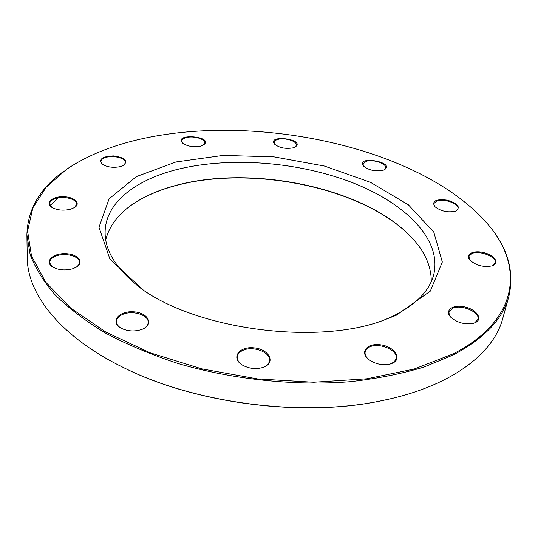 <?xml version="1.0" encoding="UTF-8"?>
<svg xmlns="http://www.w3.org/2000/svg" width="538" height="538" viewBox="0 0 538 538"><rect width="100%" height="100%" fill="white"/><g stroke="black" fill="none" stroke-linecap="round" stroke-linejoin="round"><path stroke-width="0.81" d="M26.9 234.857L27.25 257.615C27.23 293.62 59.819 336.452 123.108 367.373C194.897 403.601 303.708 417.542 382.31 400.575C451.348 386.607 493.682 353.372 502.734 318.523L508.814 296.586C502.976 318.819 484.53 338.234 453.487 354.838L424.031 367.05C401.664 373.809 377.03 378.698 350.124 381.718C294.932 386.062 233.176 379.606 178.508 363.648C151.911 354.959 127.714 344.851 105.912 333.325C85.811 321.213 68.931 308.435 55.266 295.006C43.544 281.435 35.165 267.911 30.128 254.44L26.9 234.857C27.593 209.343 40 188.078 64.123 171.077M495.431 263.728L495.155 263.196M488.867 225.489C507.926 248.025 514.577 271.724 508.814 296.586M382.424 320.702L390.191 317.481C415.511 305.53 430.131 290.796 434.038 273.284C441.442 237.339 402.397 201.084 348.395 181.118C294.004 161.165 226.417 156.524 174.715 170.082C134.957 180.607 106.033 202.786 105.139 231.145C104.466 251.024 117.129 270.654 143.135 290.049M105.737 239.827C109.624 224.776 119.766 212.16 136.154 201.972C146.894 195.314 159.382 190.001 173.619 186.034C250.177 164.083 364.28 187.13 411.375 237.231C424.67 251.219 431.301 265.987 431.268 281.529M396.203 315.295L381.792 320.91C316.552 344.804 200.802 329.976 143.693 290.412L109.974 259.195L98.972 227.278L109.093 198.852L136.343 176.619L175.926 161.972L223.203 155.395L273.956 156.854L324.3 166.007L370.44 182.288L408.376 204.803L433.796 232.134L442.323 262.019L430.292 291.159L396.203 315.295M453.09 353.91C520.939 319.229 523.413 264.521 487.166 223.452C404.166 128.421 170.559 98.494 66.282 169.537L46.221 187.184L32.879 207.816L27.579 231.01L31.54 256.108L45.723 282.181L70.579 307.992L105.831 332.081L150.304 352.874L201.837 368.886L257.453 378.92L313.667 382.256L366.956 378.799L414.206 369.028L453.09 353.91M70.465 209.282C63.141 210.903 56.846 210.203 51.567 207.184C44.977 202.806 52.32 196.424 63.215 196.706C74.096 196.747 81.251 203.283 74.681 207.466L70.465 209.282M120.297 166.639C113.047 168.017 106.988 167.163 102.112 164.07C98.562 159.127 102.328 156.397 113.41 155.886C124.386 157.412 127.943 160.472 124.083 165.058L120.297 166.639M200.6 146.128C193.377 147.392 187.399 146.39 182.658 143.115C172.954 132.711 214.79 136.322 203.593 144.91L200.6 146.128M293.109 147.842C285.779 149.113 279.666 147.943 274.77 144.339C266.048 134.002 306.317 139.194 295.254 146.975L293.109 147.842M383.043 170.29C375.437 171.703 368.954 170.331 363.614 166.181C354.932 154.998 396.419 162.133 384.347 169.759L383.043 170.29M455.652 211.138C447.629 212.846 440.582 211.252 434.509 206.35C431.913 200.903 436.136 198.831 447.192 200.136C457.825 203.458 460.784 207.069 456.056 210.977L455.652 211.138M493.05 265.537L492.405 265.799C483.958 267.547 476.466 265.691 469.936 260.217C464.691 254.575 472.862 250.009 483.306 252.504C493.797 254.777 499.869 262.645 493.05 265.537M475.451 322.571L473.615 323.271C465.141 324.844 457.589 322.894 450.965 317.42C444.052 310.648 452.485 304.205 464.314 306.821C476.177 309.135 483.319 318.879 475.451 322.571M392.727 363.116L390.07 364.091C382.249 365.632 375.08 364.065 368.584 359.384C359.223 351.906 367.595 342.612 381.025 344.892C394.462 346.748 402.377 358.57 392.727 363.116M264.4 366.889L262.739 367.528C255.51 369.485 248.643 368.617 242.127 364.925C230.721 357.891 239.067 346.277 253.728 347.837C268.395 348.9 276.075 361.906 264.4 366.889M141.756 329.471C134.473 331.811 127.546 331.361 120.983 328.119C109.967 322.087 118.468 310.977 132.846 311.778C147.224 312.107 154.507 323.755 143.041 328.933L141.756 329.471M72.724 268.751C65.387 270.708 58.783 270.17 52.912 267.13C44.177 262.053 52.085 253.411 64.742 253.647C77.378 253.539 85.031 262.161 76.329 267.178L72.724 268.751M390.037 398.9L381.839 400.682C303.493 417.596 195.092 403.708 123.532 367.595L116.053 363.802M49.926 205.698L59.254 196.915M412.78 238.751L411.765 237.655C364.482 187.365 250.076 164.258 173.27 186.289C158.986 190.27 146.45 195.603 135.67 202.288L134.413 203.088M76.288 267.198L78.669 264.945L79.516 262.416C80.007 256.579 66.477 252.497 57.136 255.604C52.421 257.151 49.96 259.39 49.758 262.336L50.579 264.884L52.959 267.157M262.934 367.461L263.842 367.091C267.164 365.558 269.034 363.466 269.464 360.823C271.152 352.551 253.311 345.49 243.156 350.265C239.659 351.805 237.702 353.97 237.285 356.761C237.029 359.7 238.59 362.383 241.952 364.811M390.185 364.065L394.193 361.933L396.217 358.658C398.624 350.406 379.028 342 369.505 347.023C367.044 348.2 365.591 349.821 365.147 351.879C364.717 354.387 365.833 356.862 368.496 359.31M473.568 323.284L474.792 322.78L477.946 319.377C480.461 312.148 460.858 303.836 452.371 308.382L448.961 312.302L449.223 314.636L450.999 317.454M492.27 265.846L495.209 262.995C497.354 257.023 479.331 249.881 471.739 253.58L468.827 256.465L470.03 260.325M455.881 211.044L457.919 208.825C459.587 203.868 443.709 198.085 436.681 201.01L433.756 203.646L434.63 206.484M384.166 169.853L385.706 167.93C386.963 163.639 373.022 158.966 366.223 161.339L362.975 164.009L363.749 166.323M295.08 147.076L296.404 145.22C297.346 141.259 284.777 137.338 277.924 139.403C275.597 140.048 274.319 141.03 274.104 142.341L274.918 144.48M203.425 145.011L204.749 142.98C205.455 139.06 193.619 135.563 186.451 137.54C183.566 138.293 182.019 139.45 181.81 141.017L182.812 143.249M123.928 165.159L125.482 162.658C126.006 158.461 114.264 155.119 106.537 157.224C102.953 158.165 101.063 159.611 100.875 161.541L102.26 164.184M74.56 207.547L76.672 204.158C77.102 199.342 64.809 195.845 56.315 198.314C52.025 199.544 49.785 201.373 49.597 203.801L51.688 207.264M143.135 328.886C146.289 327.191 147.963 325.087 148.179 322.585C149.06 315.396 133.592 310.117 123.572 314.078C119.113 315.786 116.739 318.22 116.45 321.388C116.416 323.916 117.896 326.142 120.889 328.066M381.839 400.682L382.31 400.575M123.532 367.595L123.108 367.373M136.154 201.972L135.67 202.288M411.375 237.231L411.765 237.655"/></g></svg>
